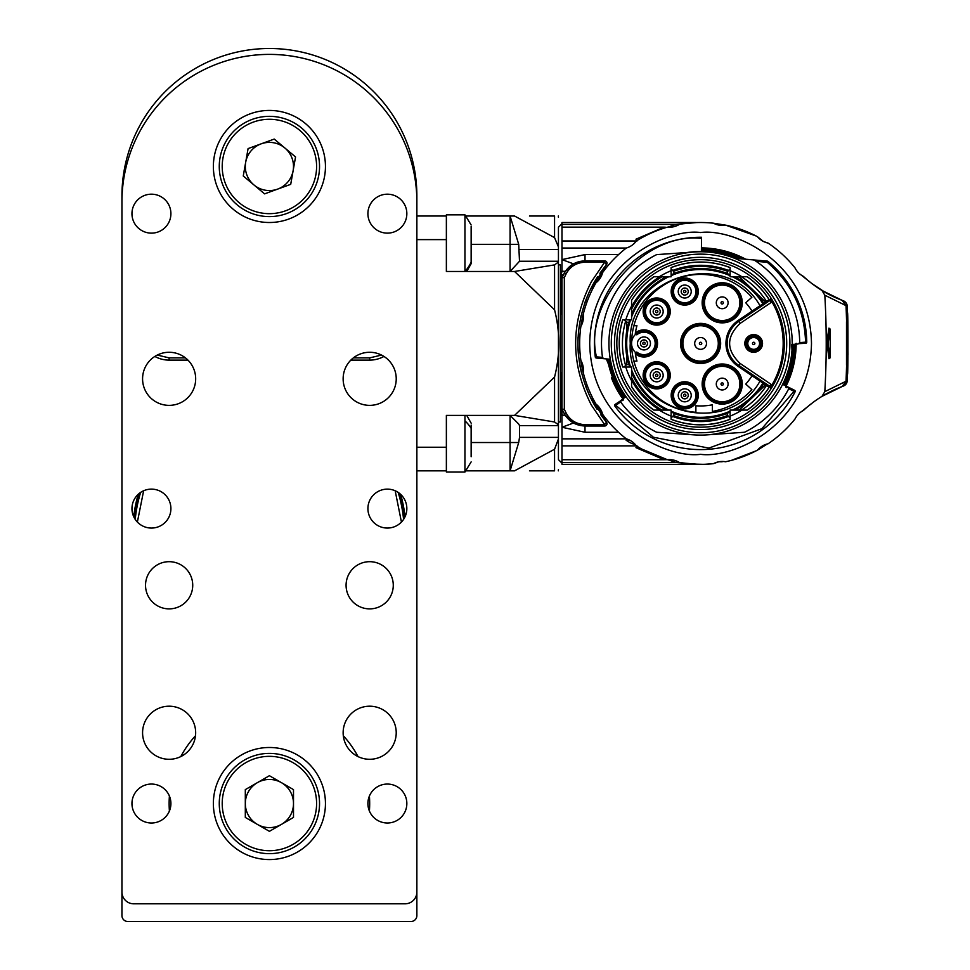 <?xml version="1.0" encoding="UTF-8"?>
<svg xmlns="http://www.w3.org/2000/svg" width="970" height="970" viewBox="0 0 970 970"><rect width="100%" height="100%" fill="white"/><g stroke="black" fill="none" stroke-linecap="round" stroke-linejoin="round"><path stroke-width="1.45" d="M383.296 356.79A28.603 28.603 0 0 0 383.938 356.439A29.488 29.488 0 0 1 369.679 360.125L350.849 360.125M157.298 355.068L169.132 357.882L169.132 360.125L187.962 360.125M169.132 360.125A29.488 29.488 0 0 1 154.86 356.439M121.941 915.607L121.941 195.964A147.464 147.464 0 0 1 269.405 48.5A147.464 147.464 0 0 1 416.87 195.964L416.87 915.607A5.893 5.893 0 0 1 410.977 921.5L127.834 921.5A5.893 5.893 0 0 1 121.941 915.607M369.679 803.524A100.274 100.274 0 0 0 369.4 796.055A100.274 100.274 0 0 1 369.4 810.993A100.274 100.274 0 0 0 369.679 803.524M358.015 756.588A100.274 100.274 0 0 0 343.307 735.745A100.274 100.274 0 0 1 358.015 756.588M195.504 735.745A100.274 100.274 0 0 0 180.796 756.588A100.274 100.274 0 0 1 195.504 735.745M169.41 796.055A100.274 100.274 0 0 0 169.41 810.993A100.274 100.274 0 0 1 169.41 796.055M138.213 494.312A136.552 136.552 0 0 0 133.727 516.695M405.072 516.695A136.552 136.552 0 0 0 400.598 494.312M369.4 810.993A100.274 100.274 0 0 0 369.4 796.055M404.344 518.138A135.667 135.667 0 0 0 399.373 493.257M139.438 493.257A135.667 135.667 0 0 0 134.466 518.138M138.358 497.076L137.34 497.44M401.459 497.44L400.452 497.076M138.237 497.513L137.231 497.877M353.371 357.882L369.679 357.882L381.513 355.068M471.141 258.493L471.141 238.899M466.715 271.467L471.141 263.707L471.141 226.446M464.945 271.467L464.945 214.843L471.141 224.967M465.515 215.57L464.945 214.843L446.37 214.843L446.37 271.467L510.074 271.467L519.508 261.257L518.707 244.331L510.074 216.019L514.561 216.019L554.561 237.626L558.441 246.95L558.441 459.634L561.982 463.175M471.141 456.688L471.141 428.376M471.141 456.749L471.141 425.054M558.441 438.925L554.561 449.231L514.561 470.838L465.855 470.838L464.945 472.026L464.945 415.39M416.87 470.838L446.37 470.838L446.37 415.39L446.37 472.026L464.945 472.026L471.141 461.902M700.595 232.533C733.029 228.083 809.974 261.354 811.49 343.428C809.974 425.515 733.029 458.786 700.595 454.324C668.16 458.786 591.215 425.515 589.699 343.428C591.215 261.354 668.16 228.083 700.595 232.533M700.595 259.669A83.759 83.759 0 0 1 784.354 343.428A83.759 83.759 0 0 1 700.595 427.188A83.759 83.759 0 0 1 616.835 343.428A83.759 83.759 0 0 1 700.595 259.669M700.595 429.552A86.124 86.124 0 0 1 626.014 300.373A86.124 86.124 0 0 1 775.176 300.373A86.124 86.124 0 0 1 700.595 429.552M766.712 385.66A78.449 78.449 0 0 0 767.343 384.666M730.095 416.13A78.449 78.449 0 0 0 741.965 410.092L747.324 410.092A81.407 81.407 0 0 0 769.161 387.309L738.182 366.417A27.718 27.718 0 0 1 738.182 320.452L769.161 299.548A81.407 81.407 0 0 0 747.324 276.777L741.965 276.777A78.449 78.449 0 0 0 730.095 270.739M625.771 367.024A78.449 78.449 0 0 0 631.579 380.737L631.579 386.593A81.407 81.407 0 0 0 653.865 410.092L659.224 410.092A78.449 78.449 0 0 0 671.107 416.13M631.579 319.833L631.579 315.42L631.579 319.833L622.691 319.833A81.407 81.407 0 0 0 622.691 367.024L631.579 367.024L631.579 386.46A81.334 81.334 0 0 0 653.998 410.092L659.224 410.092M671.107 270.739A78.449 78.449 0 0 0 659.224 276.777L653.865 276.777A81.407 81.407 0 0 0 631.579 300.263L631.579 306.132A78.449 78.449 0 0 0 625.771 319.833M767.343 302.203A78.449 78.449 0 0 0 766.712 301.209M770.483 297.269A2.364 2.364 0 0 1 769.84 300.518L771.15 302.482L740.159 323.386C726.118 336.748 726.118 350.109 740.159 363.483L771.15 384.387L769.84 386.339L738.837 365.435A26.542 26.542 0 0 1 738.837 321.422L769.84 300.518A2.364 2.364 0 0 0 770.483 297.269L771.926 301.828L772.944 301.233M771.15 302.482L771.926 301.828A82.583 82.583 0 0 1 771.926 385.041L772.944 385.636M771.15 384.387L771.926 385.041L770.483 389.6A2.364 2.364 0 0 0 769.84 386.339A2.364 2.364 0 0 1 770.483 389.6M763.766 383.671A74.896 74.896 0 0 1 737.491 408.612L733.744 410.092L730.095 410.092L741.965 410.092M765.536 384.872L739.213 410.092L747.203 410.092A81.334 81.334 0 0 0 769.101 387.272M671.107 410.092L667.457 410.092L671.107 410.092L671.107 419.307A81.407 81.407 0 0 0 730.095 419.307L730.095 410.092M631.579 380.737L631.579 377.657C638.527 391.456 648.651 402.259 661.976 410.092L667.457 410.092L663.698 408.612A74.896 74.896 0 0 1 632.731 375.111L631.579 371.437L631.579 367.024M631.579 306.132L631.579 300.397A81.334 81.334 0 0 1 653.998 276.777L661.976 276.777C648.663 284.598 638.527 295.413 631.579 309.2L631.579 315.42L632.731 311.758A74.896 74.896 0 0 1 663.698 278.257L667.457 276.777L659.224 276.777M668.706 276.777L671.107 276.777L668.706 276.777A73.89 73.89 0 0 0 631.579 317.032M730.095 276.777L733.744 276.777L730.095 276.777L730.095 267.562A81.407 81.407 0 0 0 671.107 267.562L671.107 276.777M765.536 301.997L739.213 276.777L741.407 276.777L733.744 276.777L737.491 278.257A74.896 74.896 0 0 1 763.766 303.198M741.383 276.777A78.146 78.146 0 0 1 766.458 301.379L769.101 299.597A81.334 81.334 0 0 0 747.203 276.777L741.965 276.777M753.678 352.28A8.851 8.851 0 0 1 746.015 339.003A8.851 8.851 0 0 1 761.341 339.003A8.851 8.851 0 0 1 753.678 352.28M700.595 251.763A91.665 91.665 0 0 1 792.26 343.428A91.665 91.665 0 0 1 700.595 435.093A91.665 91.665 0 0 1 608.93 343.428A91.665 91.665 0 0 1 700.595 251.763M670.258 375.329A13.568 13.568 0 0 1 649.912 387.078A13.568 13.568 0 0 1 649.912 363.58A13.568 13.568 0 0 1 670.258 375.329M698.291 291.534A13.568 13.568 0 0 1 677.945 303.283A13.568 13.568 0 0 1 677.945 279.784A13.568 13.568 0 0 1 698.291 291.534M670.258 311.54A13.568 13.568 0 0 1 649.912 323.289A13.568 13.568 0 0 1 649.912 299.791A13.568 13.568 0 0 1 670.258 311.54M698.291 395.324A13.568 13.568 0 0 1 677.945 407.073A13.568 13.568 0 0 1 677.945 383.574A13.568 13.568 0 0 1 698.291 395.324M742.256 384.059A20.055 20.055 0 0 1 712.174 401.422A20.055 20.055 0 0 1 712.174 366.684A20.055 20.055 0 0 1 742.256 384.059M700.595 363.483A20.055 20.055 0 0 1 683.232 333.401A20.055 20.055 0 0 1 717.97 333.401A20.055 20.055 0 0 1 700.595 363.483M742.256 302.81A20.055 20.055 0 0 1 712.174 320.173A20.055 20.055 0 0 1 712.174 285.435A20.055 20.055 0 0 1 742.256 302.81M752.041 311.103A60.758 60.758 0 0 0 745.748 302.773L751.883 297.256A69.016 69.016 0 0 0 633.883 325.738L636.951 325.738A66.069 66.069 0 0 0 635.374 332.94A13.568 13.568 0 0 1 653.877 334.165A13.568 13.568 0 0 1 653.877 352.704A13.568 13.568 0 0 1 635.374 353.929A66.069 66.069 0 0 0 636.951 361.131L633.883 361.131A69.016 69.016 0 0 0 695.878 412.286L695.878 405.775A62.529 62.529 0 0 0 712.392 404.829L712.392 411.425A69.016 69.016 0 0 0 751.883 389.613L745.748 384.084A60.758 60.758 0 0 0 752.041 375.766M759.995 305.732C726.882 246.428 626.426 275.613 630.245 343.428C626.426 411.244 726.882 440.441 759.995 381.125M737.491 408.612L738.182 410.092M730.095 411.813L726.809 413.596A74.896 74.896 0 0 1 674.393 413.596L671.107 411.813M730.095 417.646L728.349 416.482L726.809 413.596M674.393 413.596L672.84 416.482L671.107 417.646M663.007 410.092L663.698 408.612M632.731 375.111L631.579 375.536M629.894 367.024L628.596 364.053A74.896 74.896 0 0 1 628.596 322.804L629.894 319.833M624.292 367.024L625.589 365.363L628.596 364.053M628.596 322.804L625.589 321.494L624.292 319.833M631.579 311.334L632.731 311.758M663.698 278.257L663.007 276.777M671.107 275.043L674.393 273.273A74.896 74.896 0 0 1 726.809 273.273L730.095 275.043M671.107 269.223L672.84 270.387L674.393 273.273M726.809 273.273L728.349 270.387L730.095 269.223M738.182 276.777L737.491 278.257M753.678 351.104A7.663 7.663 0 0 0 760.322 339.597A7.663 7.663 0 0 0 747.045 339.597A7.663 7.663 0 0 0 753.678 351.104M602.588 357.396L596.465 356.863L596.356 358.039L609.403 359.179L610.469 360.137L609.403 359.179A1.176 1.176 0 0 1 610.469 360.137L609.73 360.088A92.38 92.38 0 0 0 624.716 396.124L625.298 395.712A1.176 1.176 0 0 1 625.019 397.348L621.867 399.591A2.364 2.364 0 0 0 621.346 402.926A99.098 99.098 0 0 0 656.217 432.038A2.364 2.364 0 0 0 657.102 432.28L694.205 434.875A91.665 91.665 0 0 0 706.985 434.875L744.087 432.28A2.364 2.364 0 0 0 744.972 432.038A99.098 99.098 0 0 0 788.173 389.794A2.364 2.364 0 0 0 787.143 386.581L786.634 387.648M792.26 343.428L791.993 336.469M791.993 350.4L791.787 344.532M669.082 375.329A12.392 12.392 0 0 0 652.859 363.544A12.392 12.392 0 0 0 646.675 382.616A12.392 12.392 0 0 0 669.082 375.329M697.115 291.534A12.392 12.392 0 0 0 681.11 279.687A12.392 12.392 0 0 0 685.948 303.865A12.392 12.392 0 0 0 697.115 291.534M669.082 311.54A12.392 12.392 0 0 0 646.675 304.253A12.392 12.392 0 0 0 652.859 323.313A12.392 12.392 0 0 0 669.082 311.54M697.115 395.324A12.392 12.392 0 0 0 672.586 392.899A12.392 12.392 0 0 0 684.735 407.715A12.392 12.392 0 0 0 697.115 395.324A12.392 12.392 0 0 1 681.11 407.17M731.053 400.719A18.879 18.879 0 0 0 722.201 365.181A18.879 18.879 0 0 0 703.323 384.059A18.879 18.879 0 0 0 731.053 400.719A18.879 18.879 0 0 1 703.323 384.059M700.595 362.307A18.879 18.879 0 0 0 719.473 343.428A18.879 18.879 0 0 0 700.595 324.562A18.879 18.879 0 0 0 681.716 343.428A18.879 18.879 0 0 0 700.595 362.307A18.879 18.879 0 0 1 681.716 343.428M741.068 302.81A18.879 18.879 0 0 0 704.317 296.771A18.879 18.879 0 0 0 713.338 319.469A18.879 18.879 0 0 0 741.068 302.81M633.883 361.131A69.016 69.016 0 0 1 633.883 325.738M635.302 353.516L635.944 352.874A12.392 12.392 0 0 0 652.955 351.952A12.392 12.392 0 0 0 652.955 334.917A12.392 12.392 0 0 0 635.944 333.995L635.374 332.94A66.069 66.069 0 0 0 635.302 333.353M673.483 415.536C691.561 422.083 709.628 422.083 727.706 415.536M626.584 322.052L626.584 364.805M727.706 271.321C709.64 264.774 691.561 264.774 673.483 271.321M753.678 350.352A6.923 6.923 0 0 1 747.688 339.973A6.923 6.923 0 0 1 759.68 339.973A6.923 6.923 0 0 1 753.678 350.352M604.528 358.742A2.364 2.364 0 0 1 602.394 356.717A99.098 99.098 0 0 1 656.217 254.831A2.364 2.364 0 0 1 657.102 254.589L694.205 251.994M701.516 237.262A106.179 106.179 0 0 0 595.289 357.008L596.465 356.863C582.982 301.719 645.159 231.624 701.516 238.438L701.395 251.509A91.92 91.92 0 0 0 687.33 252.467M756.079 261.33L767.246 262.3L767.343 261.124L734.617 258.262A1.176 1.176 0 0 1 734.29 258.19L736.776 258.456M754.502 260.275L753.423 259.911A2.364 2.364 0 0 1 754.502 260.275A99.098 99.098 0 0 1 799.68 341.634A2.364 2.364 0 0 1 797.522 344.035L793.314 344.399A1.176 1.176 0 0 0 792.235 345.55L793.957 344.35M621.115 400.464L615.125 404.405A1.176 1.176 0 0 0 614.859 406.054A106.179 106.179 0 0 0 795.073 391.868A1.176 1.176 0 0 0 794.551 390.279L783.675 384.86L783.142 383.283L783.675 384.86A1.176 1.176 0 0 1 783.142 383.283L783.784 383.599A92.38 92.38 0 0 0 792.951 345.49L794.951 345.32L795.533 344.301M741.068 384.059A18.879 18.879 0 0 0 722.201 365.181M719.473 343.428A18.879 18.879 0 0 0 700.595 324.562M636.781 352.037L635.944 352.874L636.781 352.037A11.204 11.204 0 0 0 652.131 351.116A11.204 11.204 0 0 0 652.131 335.741A11.204 11.204 0 0 0 636.781 334.832L635.944 333.995L636.781 334.832M625.019 397.348L625.298 395.712L625.019 397.348M608.748 359.118L609.73 360.088L607.669 359.894A94.381 94.381 0 0 0 623.092 397.288L623.14 400.149M701.407 251.06A92.38 92.38 0 0 1 736.448 258.299L742.511 258.869A94.381 94.381 0 0 0 701.419 249.06M798.613 343.659L805.682 343.319L805.585 342.143L799.462 342.677M793.314 344.399L792.235 345.55L793.314 344.399M635.944 352.874A12.392 12.392 0 0 1 635.944 333.995M759.583 343.428A5.893 5.893 0 0 1 750.731 348.545A5.893 5.893 0 0 1 750.731 338.324A5.893 5.893 0 0 1 759.583 343.428M622.534 400.561L621.843 399.604M794.976 344.289A94.381 94.381 0 0 1 785.094 385.478A94.381 94.381 0 0 0 794.976 344.289L794.951 345.32A94.381 94.381 0 0 1 785.567 384.496L786.112 386.072L784.936 384.181A93.666 93.666 0 0 0 794.248 345.381L795.242 344.229M623.092 397.288L622.801 398.925L623.092 397.288L624.716 396.124L624.498 397.712M740.728 258.796L740.365 258.626A93.666 93.666 0 0 0 701.407 249.775M785.979 387.333L785.845 385.939M728.094 384.059A5.893 5.893 0 0 0 719.243 378.943A5.893 5.893 0 0 0 719.243 389.164A5.893 5.893 0 0 0 728.094 384.059A5.893 5.893 0 0 1 719.243 389.164A5.893 5.893 0 0 1 719.243 378.943A5.893 5.893 0 0 1 728.094 384.059M706.499 343.428A5.893 5.893 0 0 0 697.648 338.324A5.893 5.893 0 0 0 697.648 348.545A5.893 5.893 0 0 0 706.499 343.428A5.893 5.893 0 0 1 697.648 348.545A5.893 5.893 0 0 1 697.648 338.324A5.893 5.893 0 0 1 706.499 343.428M728.094 302.81A5.893 5.893 0 0 0 719.243 297.705A5.893 5.893 0 0 0 719.243 307.914A5.893 5.893 0 0 0 728.094 302.81A5.893 5.893 0 0 1 719.243 307.914A5.893 5.893 0 0 1 719.243 297.705A5.893 5.893 0 0 1 728.094 302.81M650.458 343.428A6.487 6.487 0 0 1 643.971 349.915A6.487 6.487 0 0 1 637.484 343.428A6.487 6.487 0 0 1 643.971 336.942A6.487 6.487 0 0 1 650.458 343.428M753.678 344.617A1.176 1.176 0 0 0 754.866 343.428A1.176 1.176 0 0 0 753.678 342.252A1.176 1.176 0 0 0 752.502 343.428A1.176 1.176 0 0 0 753.678 344.617M623.177 398.5L623.322 399.652L623.213 398.452M623.189 398.452L623.31 399.64M596.356 358.039A1.176 1.176 0 0 1 595.289 357.008A1.176 1.176 0 0 0 596.356 358.039M607.669 359.894L606.298 358.9L622.801 398.925M796.152 343.283L794.951 345.32A94.381 94.381 0 0 1 785.567 384.496M767.985 261.391A1.176 1.176 0 0 0 767.343 261.124A1.176 1.176 0 0 1 767.985 261.391A106.179 106.179 0 0 1 806.761 342.131A1.176 1.176 0 0 1 805.682 343.319A1.176 1.176 0 0 0 806.761 342.131L805.585 342.143C804.494 309.915 791.714 283.301 767.246 262.3L767.985 261.391A106.179 106.179 0 0 1 806.761 342.131M663.177 375.329A6.487 6.487 0 0 1 652.98 380.652A6.487 6.487 0 0 1 653.695 369.582A6.487 6.487 0 0 1 663.177 375.329M691.222 291.534A6.487 6.487 0 0 1 684.735 298.02A6.487 6.487 0 0 1 678.236 291.534A6.487 6.487 0 0 1 684.735 285.047A6.487 6.487 0 0 1 691.222 291.534M663.177 311.54A6.487 6.487 0 0 1 656.69 318.027A6.487 6.487 0 0 1 650.203 311.54A6.487 6.487 0 0 1 656.69 305.041A6.487 6.487 0 0 1 663.177 311.54M691.222 395.324A6.487 6.487 0 0 1 684.735 401.822A6.487 6.487 0 0 1 678.236 395.324A6.487 6.487 0 0 1 684.735 388.837A6.487 6.487 0 0 1 691.222 395.324M643.971 339.888A3.54 3.54 0 0 1 647.511 343.428A3.54 3.54 0 0 1 643.971 346.969A3.54 3.54 0 0 1 640.43 343.428A3.54 3.54 0 0 1 643.971 339.888M725.548 461.756A18.879 18.879 0 0 0 713.435 463.672A120.923 120.923 0 0 1 679.63 462.52A1.176 1.176 0 0 1 679.218 462.375A18.879 18.879 0 0 0 667.457 459.719A120.923 120.923 0 0 1 636.356 445.873A18.879 18.879 0 0 0 626.305 438.84A120.923 120.923 0 0 1 602.649 414.348A18.879 18.879 0 0 0 595.968 404.066A120.923 120.923 0 0 1 583.212 372.492A18.879 18.879 0 0 0 580.872 360.452A120.923 120.923 0 0 1 580.872 326.405A18.879 18.879 0 0 0 583.212 314.365A120.923 120.923 0 0 1 595.968 282.803A18.879 18.879 0 0 0 602.649 272.509A120.923 120.923 0 0 1 626.305 248.029A18.879 18.879 0 0 0 636.356 240.984A120.923 120.923 0 0 1 667.457 227.138A18.879 18.879 0 0 0 679.4 224.385A120.923 120.923 0 0 1 713.435 223.197A18.879 18.879 0 0 0 725.548 225.113A120.923 120.923 0 0 1 757.534 236.753A18.879 18.879 0 0 0 768.046 243.07A120.923 120.923 0 0 1 794.988 267.853A18.879 18.879 0 0 0 803.33 276.329A117.976 117.976 0 0 0 822.002 290.503L824.815 295.207A827.568 827.568 0 0 1 824.815 391.65L822.002 396.354A117.976 117.976 0 0 0 803.33 410.528A18.879 18.879 0 0 0 794.988 419.016A120.923 120.923 0 0 1 768.046 443.787A18.879 18.879 0 0 0 757.534 450.104A120.923 120.923 0 0 1 725.548 461.756M654.665 378.227A3.54 3.54 0 0 1 655.053 372.189A3.54 3.54 0 0 1 660.23 375.329A3.54 3.54 0 0 1 654.665 378.227M684.735 287.993A3.54 3.54 0 0 1 688.263 291.534A3.54 3.54 0 0 1 684.735 295.074A3.54 3.54 0 0 1 681.195 291.534A3.54 3.54 0 0 1 684.735 287.993M656.69 307.999A3.54 3.54 0 0 1 660.23 311.54A3.54 3.54 0 0 1 656.69 315.068A3.54 3.54 0 0 1 653.149 311.54A3.54 3.54 0 0 1 656.69 307.999M684.735 391.795A3.54 3.54 0 0 1 688.263 395.324A3.54 3.54 0 0 1 684.735 398.864A3.54 3.54 0 0 1 681.195 395.324A3.54 3.54 0 0 1 684.735 391.795M723.377 384.059A1.176 1.176 0 0 0 721.607 383.029A1.176 1.176 0 0 0 721.607 385.078A1.176 1.176 0 0 0 723.377 384.059M701.771 343.428A1.176 1.176 0 0 0 700 342.41A1.176 1.176 0 0 0 700 344.459A1.176 1.176 0 0 0 701.771 343.428M722.201 303.986A1.176 1.176 0 0 0 723.377 302.81A1.176 1.176 0 0 0 722.201 301.634A1.176 1.176 0 0 0 721.013 302.81A1.176 1.176 0 0 0 722.201 303.986M647.511 343.428A3.54 3.54 0 0 1 642.201 346.496A3.54 3.54 0 0 1 642.201 340.373A3.54 3.54 0 0 1 647.511 343.428M705.166 464.266L713.435 463.672L718.697 461.805M679.63 462.52L691.598 464.024M691.659 464.024L703.262 464.327M731.477 460.35L756.236 450.795M767.318 443.969L757.461 450.153M757.534 450.104L762.08 446.188M801.499 411.595L812.957 402.489M824.815 391.65L846.022 381.234L842.19 386.496L822.002 396.354M842.421 386.412L847.21 380.798A5.893 5.893 0 0 1 843.342 386.072L847.198 380.786L847.477 374.093L847.21 380.798A5.893 5.893 0 0 1 843.342 386.072L842.421 386.412A117.976 117.976 0 0 0 825.421 394.341L828.562 392.62M823.142 395.663L825.421 394.341M828.962 358.742L830.259 357.118L828.962 358.742L826.864 341.804L828.962 328.127L830.259 329.739L829.556 328.66L830.259 329.739L830.187 357.772L828.065 344.083L830.187 329.085L830.259 357.118L829.556 358.209L827.446 344.52L829.556 328.66L830.187 329.085M846.022 381.234A848.204 848.204 0 0 0 846.555 366.211L846.555 320.658A848.204 848.204 0 0 0 846.022 305.635L824.815 295.207M846.022 305.635L842.19 300.361L822.002 290.503M801.499 275.262L811.938 283.592L825.421 292.528L839.935 299.5M846.483 318.16L846.713 317.905A848.447 848.447 0 0 0 846.264 305.732L842.421 300.457A117.976 117.976 0 0 1 825.421 292.528L825.421 292.528M787.895 259.766L786.718 258.541M757.461 236.716L763.135 241.275M763.778 241.615L767.949 243.058M755.933 235.916L725.548 225.113M716.721 224.555L713.435 223.197L725.439 225.137M561.387 272.812L561.387 271.94L565.328 271.43L563.994 273.722C568.529 265.537 575.537 261.245 585.007 260.857L604.662 260.857A2.364 2.364 0 0 1 606.48 264.725A122.693 122.693 0 0 0 599.896 273.334M583.212 314.365A120.923 120.923 0 0 0 583.212 372.492M600.794 414.808A122.693 122.693 0 0 0 606.48 422.144A2.364 2.364 0 0 1 604.662 426.012L585.007 426.012C575.537 425.612 568.529 421.332 563.994 413.147L564.516 414.105M602.649 414.348A120.923 120.923 0 0 1 595.968 404.066M595.968 282.803A120.923 120.923 0 0 1 602.649 272.509M641.606 448.989L667.348 459.695L671.786 459.768M660.23 375.329A3.54 3.54 0 0 1 654.92 378.397A3.54 3.54 0 0 1 654.92 372.262A3.54 3.54 0 0 1 660.23 375.329M688.263 291.534A3.54 3.54 0 0 1 682.965 294.601A3.54 3.54 0 0 1 682.965 288.466A3.54 3.54 0 0 1 688.263 291.534M660.23 311.54A3.54 3.54 0 0 1 654.92 314.595A3.54 3.54 0 0 1 654.92 308.472A3.54 3.54 0 0 1 660.23 311.54M688.263 395.324A3.54 3.54 0 0 1 682.965 398.391A3.54 3.54 0 0 1 682.965 392.268A3.54 3.54 0 0 1 688.263 395.324M643.971 342.252A1.176 1.176 0 0 1 645.147 343.428A1.176 1.176 0 0 1 643.971 344.617A1.176 1.176 0 0 1 642.795 343.428A1.176 1.176 0 0 1 643.971 342.252M846.264 381.137A848.447 848.447 0 0 0 846.713 368.952L846.483 368.697M826.864 341.804L828.065 342.774M826.864 345.065L827.592 344.52L829.714 328.66M846.507 321.688L846.507 365.169M846.264 305.732L842.421 300.457M626.305 248.029L561.982 248.029L561.982 259.608L573.488 263.852L585.007 260.857L604.662 260.857A2.364 2.364 0 0 1 606.48 264.725L589.905 290.503C574.01 325.787 574.01 361.07 589.905 396.354L606.48 422.144L604.662 424.666L591.336 405.036C570.433 363.968 570.433 322.901 591.336 281.821L604.662 262.191L606.48 264.725M606.48 422.144A2.364 2.364 0 0 1 604.662 426.012L585.007 426.012L573.488 423.017L561.982 427.249L561.982 438.84L626.305 438.84M594.452 401.362L592.197 400.913A122.693 122.693 0 0 0 597.144 409.401M587.359 385.854L585.65 386.327L587.953 392.05M589.481 395.457L592.197 400.913M587.359 301.015L585.65 300.542A122.693 122.693 0 0 0 584.328 304.253M581.127 315.505A122.693 122.693 0 0 0 580.521 318.245M578.047 337.487A122.693 122.693 0 0 0 578.399 354.414M579.89 365.399A122.693 122.693 0 0 0 581.685 373.656M585.419 385.708A122.693 122.693 0 0 0 585.65 386.327M594.452 285.507L592.197 285.956L589.396 291.594M587.893 294.941L585.65 300.542M597.641 276.705A122.693 122.693 0 0 0 592.197 285.956M656.69 374.153A1.176 1.176 0 0 1 657.866 375.329A1.176 1.176 0 0 1 656.69 376.505A1.176 1.176 0 0 1 655.514 375.329A1.176 1.176 0 0 1 656.69 374.153M684.735 290.357A1.176 1.176 0 0 1 685.911 291.534A1.176 1.176 0 0 1 684.735 292.722A1.176 1.176 0 0 1 683.547 291.534A1.176 1.176 0 0 1 684.735 290.357M656.69 310.351A1.176 1.176 0 0 1 657.866 311.54A1.176 1.176 0 0 1 656.69 312.716A1.176 1.176 0 0 1 655.514 311.54A1.176 1.176 0 0 1 656.69 310.351M684.735 394.147A1.176 1.176 0 0 1 685.911 395.324A1.176 1.176 0 0 1 684.735 396.512A1.176 1.176 0 0 1 683.547 395.324A1.176 1.176 0 0 1 684.735 394.147M629.797 440.234L626.111 440.234A229.356 162.184 90 0 0 630.124 442.732L634.792 444.624M636.708 446.418A229.356 162.184 90 0 0 640.2 448.188M847.489 312.716L847.489 312.716C848.144 310.715 848.071 377.572 847.489 374.129L846.713 368.952M847.44 375.341L847.489 374.129M847.986 354.499L847.44 311.528M847.477 312.764L847.198 306.071L846.713 317.905M829.556 358.209L829.786 357.118L829.714 358.209L830.187 357.772M843.342 300.797A5.893 5.893 0 0 1 847.21 306.071A5.893 5.893 0 0 0 843.342 300.797M561.982 271.273L561.982 259.608L585.007 254.589L618.557 254.589M573.488 263.852L565.389 271.345M618.557 432.268L585.007 432.268L561.982 427.249L561.982 415.609L561.982 427.249M627.772 439.325L626.111 440.234M585.007 254.589L585.007 262.191C576.325 262.652 570.02 266.568 566.092 273.928L564.334 277.517L561.982 277.82L561.982 274.656L563.594 274.51L561.982 277.82L561.982 414.93L565.328 415.451M563.352 411.874L561.982 409.049L563.994 413.147L562.006 409.11L564.334 409.34L566.092 412.941L564.225 413.608M565.013 414.942L573.488 423.017M667.214 459.659L664.111 459.719L635.956 447.655L637.023 445.873M698.921 464.339L676.066 462.484L667.748 459.695M723.377 461.502L720.613 461.538M636.356 445.873L561.982 445.873L561.982 438.84M829.714 358.209L828.065 344.083M667.748 227.174L676.066 224.385L697.26 222.506M637.023 240.984L635.956 239.202L664.111 227.138L665.869 227.247M636.356 240.984L561.982 240.984L561.982 248.029M561.982 270.581L561.982 269.575M561.982 266.168L561.982 264.604M566.092 412.941C570.02 420.301 576.325 424.205 585.007 424.666L585.007 432.268M562.006 277.76L563.994 273.722L566.092 273.928M561.387 271.94L561.387 314.207M561.387 372.662L561.387 414.057M561.982 445.873L561.982 459.719L664.111 459.719M676.066 462.484L561.982 462.484L561.982 459.719M561.982 462.484L561.982 463.672M722.213 461.756L719.012 461.756M696.084 222.506L561.982 222.506L561.982 224.385L676.066 224.385M561.982 224.385L561.982 227.138L664.111 227.138M561.982 227.138L561.982 240.984M561.982 223.694L558.441 227.235L558.441 249.496L519.508 249.496M558.441 264.858L560.393 264.858L560.393 421.998L558.441 421.998M519.508 261.257L558.441 261.257L558.441 424.824L554.561 421.986L514.561 415.39L510.074 415.39L518.707 424.023L510.074 415.39L510.074 470.838L518.707 442.526L519.508 437.373L519.508 425.6L518.707 424.023M554.561 449.231L554.561 470.838C560.211 470.838 560.211 470.838 554.561 470.838C560.211 470.838 560.211 470.838 554.561 470.838L529.474 470.838M558.441 262.033L554.561 264.883L554.561 309.806C560.211 332.176 560.211 354.596 554.561 377.063L514.561 415.39M554.561 264.883L514.561 271.467L510.074 271.467L510.074 216.019L465.855 216.019M554.561 237.626L554.561 216.019C560.211 216.019 560.211 216.019 554.561 216.019C560.211 216.019 560.211 216.019 554.561 216.019L529.474 216.019M446.37 415.39L510.074 415.39M554.561 309.806L514.561 271.467M416.87 216.019L446.37 216.019L446.37 239.614L416.87 239.614M192.727 585.274A23.595 23.595 0 0 0 157.334 564.843A23.595 23.595 0 0 0 157.334 605.716A23.595 23.595 0 0 0 192.727 585.274M393.274 585.274A23.595 23.595 0 0 0 357.882 564.843A23.595 23.595 0 0 0 357.882 605.716A23.595 23.595 0 0 0 393.274 585.274M142.578 732.738A26.542 26.542 0 0 1 182.396 709.761A26.542 26.542 0 0 1 182.396 755.727A26.542 26.542 0 0 1 142.578 732.738M142.578 378.821A26.542 26.542 0 0 1 182.396 355.832A26.542 26.542 0 0 1 182.396 401.81A26.542 26.542 0 0 1 142.578 378.821M343.137 732.738A26.542 26.542 0 0 1 382.956 709.761A26.542 26.542 0 0 1 382.956 755.727A26.542 26.542 0 0 1 343.137 732.738M343.137 378.821A26.542 26.542 0 0 1 382.956 355.832A26.542 26.542 0 0 1 382.956 401.81A26.542 26.542 0 0 1 343.137 378.821M170.902 508.595A19.461 19.461 0 0 0 141.693 491.741A19.461 19.461 0 0 0 141.693 525.449A19.461 19.461 0 0 0 170.902 508.595M406.842 803.524A19.461 19.461 0 0 0 377.645 786.67A19.461 19.461 0 0 0 377.645 820.39A19.461 19.461 0 0 0 406.842 803.524M170.902 803.524A19.461 19.461 0 0 0 141.693 786.67A19.461 19.461 0 0 0 141.693 820.39A19.461 19.461 0 0 0 170.902 803.524M325.447 803.524A56.042 56.042 0 0 0 241.385 754.999A56.042 56.042 0 0 0 241.385 852.06A56.042 56.042 0 0 0 325.447 803.524M325.447 166.476A56.042 56.042 0 0 0 241.385 117.94A56.042 56.042 0 0 0 241.385 215A56.042 56.042 0 0 0 325.447 166.476M121.941 892.012L121.941 201.869A147.464 147.464 0 0 1 269.405 54.393A147.464 147.464 0 0 1 416.87 201.869L416.87 892.012A11.798 11.798 0 0 1 405.072 903.81L133.739 903.81A11.798 11.798 0 0 1 121.941 892.012M406.842 508.595A19.461 19.461 0 0 0 377.645 491.741A19.461 19.461 0 0 0 377.645 525.449A19.461 19.461 0 0 0 406.842 508.595M170.902 213.667A19.461 19.461 0 0 0 141.693 196.801A19.461 19.461 0 0 0 141.693 230.52A19.461 19.461 0 0 0 170.902 213.667M406.842 213.667A19.461 19.461 0 0 0 377.645 196.801A19.461 19.461 0 0 0 377.645 230.52A19.461 19.461 0 0 0 406.842 213.667M295.547 156.958L290.709 184.348L264.58 193.867L243.264 175.982L248.09 148.592L274.231 139.074L295.547 156.958M286.55 213.582A50.137 50.137 0 0 1 220.032 157.77A50.137 50.137 0 0 1 301.634 128.064A50.137 50.137 0 0 1 286.55 213.582A50.137 50.137 0 0 1 220.032 157.77A50.137 50.137 0 0 1 301.634 128.064A50.137 50.137 0 0 1 286.55 213.582M253.922 184.93A24.092 24.092 0 0 0 293.134 170.659A24.092 24.092 0 0 0 261.16 143.839A24.092 24.092 0 0 0 253.922 184.93M293.498 789.616L293.498 817.431L269.405 831.338L245.313 817.431L245.313 789.616L269.405 775.709L293.498 789.616M294.468 846.943A50.137 50.137 0 0 1 219.268 803.524A50.137 50.137 0 0 1 294.468 760.104A50.137 50.137 0 0 1 294.468 846.943A50.137 50.137 0 0 1 219.268 803.524A50.137 50.137 0 0 1 294.468 760.104A50.137 50.137 0 0 1 294.468 846.943M257.365 824.391A24.092 24.092 0 0 0 293.498 803.524A24.092 24.092 0 0 0 257.365 782.669A24.092 24.092 0 0 0 257.365 824.391M398.173 492.396A134.781 134.781 0 0 1 403.568 519.386M135.23 519.386A134.781 134.781 0 0 1 140.638 492.396M395.178 490.759L401.434 522.054M137.376 522.054L143.633 490.759M169.132 357.882L185.428 357.882M154.873 356.439A28.603 28.603 0 0 0 155.515 356.79M369.679 357.882L369.679 360.125M465.03 271.467A47.191 43.565 0 0 0 471.141 262.215M464.945 420.883A47.191 34.629 0 0 1 471.141 428.316M700.595 254.128A89.301 89.301 0 0 1 777.94 388.085A89.301 89.301 0 0 1 623.249 388.085A89.301 89.301 0 0 1 700.595 254.128M740.159 363.483L738.837 365.435A26.542 26.542 0 0 1 738.837 321.422L740.159 323.386M762.929 303.755A73.89 73.89 0 0 0 732.483 276.777M732.483 410.092A73.89 73.89 0 0 0 762.929 383.114M671.107 411.183A73.89 73.89 0 0 0 730.095 411.183M631.579 369.837A73.89 73.89 0 0 0 668.706 410.092M630.573 319.833A73.89 73.89 0 0 0 630.573 367.024M730.095 275.686A73.89 73.89 0 0 0 671.107 275.686M741.383 410.092A78.146 78.146 0 0 0 766.458 385.49M728.349 416.482A78.146 78.146 0 0 1 672.84 416.482M671.107 419.222A81.334 81.334 0 0 0 730.095 419.222M631.579 380.082A78.146 78.146 0 0 0 659.806 410.092M622.764 319.833A81.334 81.334 0 0 0 622.764 367.024M625.589 365.363A78.146 78.146 0 0 1 625.589 321.494M659.806 276.777A78.146 78.146 0 0 0 631.579 306.775M730.095 267.635A81.334 81.334 0 0 0 671.107 267.635M672.84 270.387A78.146 78.146 0 0 1 728.349 270.387M788.44 388.546L794.03 391.334L761.862 428.704L708.827 448.104L653.416 437.24L615.804 405.363L620.885 401.738M615.125 404.405L615.804 405.363L614.859 406.054M795.073 391.868L794.03 391.334L794.551 390.279M607.414 358.997L608.396 359.979A93.666 93.666 0 0 0 623.674 396.875L623.443 398.464M784.257 385.138L783.784 383.599L785.409 385.72M667.906 375.329A11.204 11.204 0 0 1 651.088 385.041A11.204 11.204 0 0 1 651.088 365.629A11.204 11.204 0 0 1 667.906 375.329M673.519 291.534A11.204 11.204 0 0 1 690.337 281.833A11.204 11.204 0 0 1 690.337 301.246A11.204 11.204 0 0 1 673.519 291.534M645.486 311.54A11.204 11.204 0 0 1 662.292 301.828A11.204 11.204 0 0 1 662.292 321.24A11.204 11.204 0 0 1 645.486 311.54M684.735 406.539A11.204 11.204 0 0 1 675.023 389.722A11.204 11.204 0 0 1 694.435 389.722A11.204 11.204 0 0 1 684.735 406.539M722.201 366.357A17.69 17.69 0 0 1 737.515 392.899A17.69 17.69 0 0 1 706.875 392.899A17.69 17.69 0 0 1 722.201 366.357M700.595 325.738A17.69 17.69 0 0 1 715.921 352.28A17.69 17.69 0 0 1 685.269 352.28A17.69 17.69 0 0 1 700.595 325.738M739.892 302.81A17.69 17.69 0 0 1 713.35 318.136A17.69 17.69 0 0 1 713.35 287.484A17.69 17.69 0 0 1 739.892 302.81M611.403 377.718A95.557 95.557 0 0 0 621.794 397.482M787.167 386.593L786.112 386.072A95.557 95.557 0 0 0 796.152 344.156L785.676 385.708M745.797 259.245A95.557 95.557 0 0 0 701.431 247.883L745.797 259.245M796.03 344.168L794.951 345.32M585.007 262.191L604.662 262.191L604.662 260.857M604.662 426.012L604.662 424.666L585.007 424.666M564.334 277.517L564.334 409.34M519.508 437.373L558.441 437.373M519.508 425.6L558.441 425.6M554.561 377.063L554.561 421.986M518.707 442.526L471.141 442.526M416.87 447.243L446.37 447.243M471.141 244.331L518.707 244.331M285.544 210.817A47.191 47.191 0 0 0 299.742 130.32A47.191 47.191 0 0 0 222.93 158.28A47.191 47.191 0 0 0 285.544 210.817M293.001 844.397A47.191 47.191 0 0 0 293.001 762.662A47.191 47.191 0 0 0 222.215 803.524A47.191 47.191 0 0 0 293.001 844.397M466.715 415.39L471.141 423.162M757.534 236.753L761.159 240.075M667.457 459.719L671.567 459.744M565.413 271.297L561.387 271.26M565.437 415.609L561.387 415.609M561.982 464.351L697.26 464.351M558.32 470.838L558.441 469.662M558.32 216.019L558.441 217.207"/></g></svg>
